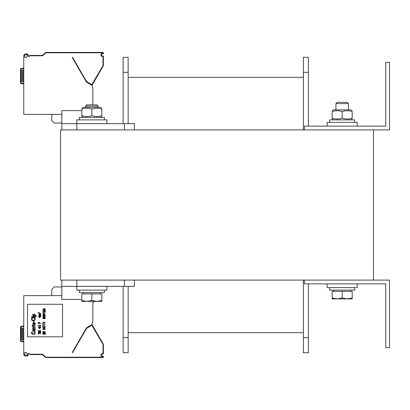 <?xml version="1.0" encoding="UTF-8"?>
<svg xmlns="http://www.w3.org/2000/svg" width="410" height="410" viewBox="0 0 410 410"><rect width="100%" height="100%" fill="white"/><g stroke="black" fill="none" stroke-linecap="round" stroke-linejoin="round"><path stroke-width="0.61" d="M373.479 280.102L60.552 280.102L60.552 129.898L373.479 129.898L373.479 280.102M385.743 62.305L385.743 126.142L304.384 126.142L304.384 129.898L389.5 129.898L389.5 62.305L385.743 62.305M385.743 283.858L385.743 347.695L389.5 347.695L389.5 280.102L304.384 280.102L304.384 283.858L385.743 283.858M134.403 129.898L134.403 123.641L61.807 123.641L61.807 129.898L61.807 110.623L81.831 110.623M61.807 280.102L61.807 286.359L134.403 286.359L134.403 280.102L134.403 286.359M81.831 299.377L61.807 299.377L61.807 286.359M128.145 72.319L128.145 57.297L123.138 57.297L123.138 72.319L128.145 72.319L128.145 123.641M123.138 286.359L123.138 352.702L128.145 352.702L128.145 286.359M123.138 123.641L123.138 72.319M303.385 332.674L128.145 332.674M303.385 77.326L128.145 77.326M308.392 283.858L308.392 352.702L303.385 352.702L303.385 280.102M303.385 129.898L303.385 57.297L308.392 57.297L308.392 72.319L303.385 72.319M308.392 126.142L308.392 72.319M357.207 126.142L357.207 122.39L327.165 122.39L327.165 126.142M106.867 123.641L106.867 119.884L76.829 119.884L76.829 129.898M76.829 280.102L76.829 290.116L106.867 290.116L106.867 286.359M327.165 283.858L327.165 287.61L357.207 287.61L357.207 283.858M329.671 287.61L329.671 290.116L354.701 290.116L354.701 287.61M329.671 122.39L329.671 119.884L354.701 119.884L354.701 122.39M79.33 290.116L79.33 292.617L104.365 292.617L104.365 290.116M79.33 119.884L79.33 117.383L104.365 117.383L104.365 119.884M347.214 102.362L337.158 102.362L335.928 103.592L348.444 103.592L347.214 102.362M332.172 297.983L337.179 298.88L332.172 298.88L332.172 291.366L352.2 291.366L352.2 298.88L337.179 298.88L342.186 297.983L347.193 298.88L352.2 297.983M342.186 291.366L342.186 297.983M337.179 298.88L332.172 298.88M96.878 104.863L86.817 104.863L85.587 106.093L98.103 106.093L96.878 104.863M81.831 300.489L86.838 301.381L81.831 301.381L81.831 293.873L101.859 293.873L101.859 301.381L86.838 301.381L91.845 300.489L96.852 301.381L101.859 300.489M91.845 293.873L91.845 300.489M81.831 108.235L83.338 107.369L100.358 107.369L101.859 108.235M101.859 109.132C101.859 107.922 101.859 107.922 101.859 109.132C101.859 107.922 101.859 107.922 101.859 109.132C98.523 107.922 95.187 107.922 91.845 109.132C88.509 107.922 85.172 107.922 81.831 109.132C81.831 107.922 81.831 107.922 81.831 109.132C81.831 107.922 81.831 107.922 81.831 109.132L81.831 115.62C85.172 116.824 88.509 116.824 91.845 115.62C95.187 116.824 98.523 116.824 101.859 115.62C101.859 116.824 101.859 116.824 101.859 115.62C101.859 116.824 101.859 116.824 101.859 115.62C101.859 116.824 101.859 116.824 101.859 115.62C101.859 116.824 101.859 116.824 101.859 115.62L101.859 109.132C101.859 107.922 101.859 107.922 101.859 109.132C101.859 107.922 101.859 107.922 101.859 109.132M81.831 115.62C81.831 116.824 81.831 116.824 81.831 115.62C81.831 116.824 81.831 116.824 81.831 115.62M91.845 109.132L91.845 115.62M352.2 111.633C352.2 110.428 352.2 110.428 352.2 111.633C352.2 110.428 352.2 110.428 352.2 111.633C352.2 110.428 352.2 110.428 352.2 111.633C352.2 110.428 352.2 110.428 352.2 111.633C348.864 110.428 345.522 110.428 342.186 111.633C338.85 110.428 335.508 110.428 332.172 111.633C332.172 110.428 332.172 110.428 332.172 111.633C332.172 110.428 332.172 110.428 332.172 111.633C332.172 110.428 332.172 110.428 332.172 111.633C332.172 110.428 332.172 110.428 332.172 111.633L332.172 118.121C332.172 119.33 332.172 119.33 332.172 118.121C332.172 119.33 332.172 119.33 332.172 118.121C335.508 119.33 338.85 119.33 342.186 118.121C345.522 119.33 348.864 119.33 352.2 118.121C352.2 119.33 352.2 119.33 352.2 118.121C352.2 119.33 352.2 119.33 352.2 118.121C352.2 119.33 352.2 119.33 352.2 118.121C352.2 119.33 352.2 119.33 352.2 118.121L352.2 111.633M332.172 110.736L333.673 109.87L350.699 109.87L352.2 110.736M332.172 118.121C332.172 119.33 332.172 119.33 332.172 118.121C332.172 119.33 332.172 119.33 332.172 118.121M342.186 111.633L342.186 118.121M20.643 68.829A0.753 0.753 -90 0 1 21.115 68.531L23.754 68.065L21.12 68.526L21.207 69.023L23.754 68.573M23.754 84.06L21.12 83.599A0.753 0.753 -90 0 1 20.71 83.379M27.931 54.386L28.377 55.422C26.968 53.331 25.44 53.3 23.785 55.319A3.505 3.505 0 0 0 23.754 55.796L23.754 114.38L61.807 114.38M24.759 57.426L26.327 57.426L26.594 56.698A2.752 2.752 0 0 0 27.608 55.422C26.84 54.438 25.815 54.438 24.533 55.422A2.752 2.752 0 0 0 24.508 55.796L24.508 56.365A0.502 0.502 0 0 0 24.759 56.8L24.759 57.426M92.578 87.591L92.85 87.591L92.85 88.606L91.973 85.336L86.479 82.169L72.196 57.426L72.57 57.426M72.196 57.426L72.626 57.426L86.582 81.59L91.866 84.66L102.736 66.082A2.127 2.127 0 0 0 103.023 65.016L103.023 56.421L101.895 56.298A0.876 0.876 0 0 1 101.019 55.422L101.019 54.422A0.876 0.876 0 0 1 101.895 53.546L103.397 53.418L103.397 52.921A0.502 0.502 0 0 0 102.895 52.418L52.951 52.418M91.994 85.423A1.25 1.25 0 0 0 92.05 85.336L103.064 66.266A2.501 2.501 0 0 0 103.397 65.016L103.397 56.421A0.502 0.502 0 0 0 102.895 55.924L101.895 55.924A0.502 0.502 0 0 1 101.393 55.422L101.393 54.422A0.502 0.502 0 0 1 101.895 53.92L102.895 53.92A0.502 0.502 0 0 0 103.397 53.418M92.85 104.863L92.85 88.606M103.023 53.418L102.895 52.793L46.607 52.793A2.127 2.127 0 0 0 45.1 53.418L43.562 54.955A2.88 2.88 0 0 1 41.528 55.796L29.617 55.796L29.438 56.293A0.502 0.502 0 0 1 28.966 56.626L28.664 56.626A0.502 0.502 0 0 1 28.213 55.909A3.505 3.505 0 0 0 28.398 55.437M24.554 54.294L24.861 54.156M25.681 53.966L26.301 53.935M26.998 54.002L27.634 54.202M29.617 55.796L29.756 55.422L41.538 55.422A2.501 2.501 0 0 0 41.538 55.422L41.984 55.381A2.501 2.501 0 0 0 42.02 55.376L42.486 55.232A2.501 2.501 0 0 0 42.563 55.196L42.901 55.012M46.607 52.813L46.607 52.418A2.501 2.501 0 0 0 44.834 53.151L43.296 54.689A2.501 2.501 0 0 1 41.528 55.422L41.81 55.406M73.369 52.418L52.957 52.418M72.934 52.418L102.895 52.418A0.502 0.502 0 0 1 103.397 52.921L103.023 52.921M46.607 52.793A2.127 2.127 0 0 0 45.1 53.418L44.834 53.151A2.501 2.501 0 0 1 46.607 52.418L46.694 52.418M47.068 52.418L52.577 52.418M43.562 54.955L43.296 54.689L44.065 53.92L43.296 54.689A2.501 2.501 0 0 1 41.528 55.422L41.528 55.796M91.707 85.183A0.876 0.876 0 0 0 91.727 85.152L92.358 84.803A0.502 0.502 0 0 1 91.676 84.988L86.438 81.964A0.502 0.502 0 0 1 86.254 81.78A0.502 0.502 0 0 0 86.438 81.964L86.628 81.636M91.727 85.152L92.05 85.336L103.064 66.266A2.501 2.501 0 0 0 103.397 65.016L103.023 65.016M91.794 85.034L92.358 84.803L92.035 84.614M51.793 114.38L51.793 120.637L54.253 123.097L61.807 122.964M20.5 82.395L20.5 69.269A0.753 0.753 0 0 1 21.12 68.526L21.12 68.526A0.753 0.753 0 0 0 20.5 69.269L21.207 69.023M23.754 81.708L22.002 81.708L22.002 70.192L23.754 70.192M23.754 83.553L20.5 82.856A0.753 0.753 0 0 0 21.12 83.599L21.12 83.599A0.753 0.753 0 0 1 20.5 82.856L20.5 69.269M23.754 341.935L21.12 341.474A0.753 0.753 0 0 1 20.5 340.731L20.5 327.605M20.71 341.253A0.753 0.753 -90 0 0 21.12 341.474L21.12 341.474A0.753 0.753 0 0 1 20.5 340.731L20.5 327.144A0.753 0.753 0 0 1 21.12 326.401L23.754 325.94M61.807 295.62L23.754 295.62L23.754 354.204A3.505 3.505 0 0 0 23.785 354.681L24.554 355.706M24.759 352.574L26.327 352.574L26.594 353.302A2.752 2.752 0 0 1 27.608 354.578C26.84 355.562 25.815 355.562 24.533 354.578A2.752 2.752 0 0 1 24.508 354.204L24.508 353.635A0.502 0.502 0 0 1 24.759 353.2L24.759 352.574M72.57 352.574L72.196 352.574L86.479 327.831L91.973 324.664L92.85 321.394L92.85 302.575A0.753 0.753 0 0 0 93.454 301.381M29.756 354.578L41.528 354.578L29.756 354.578L29.617 354.204L41.528 354.204A2.88 2.88 0 0 1 43.562 355.045L45.1 356.582A2.127 2.127 0 0 0 46.607 357.207L102.895 357.207L102.895 356.454L101.895 356.454A0.876 0.876 0 0 1 101.019 355.578L101.019 354.578A0.876 0.876 0 0 1 101.895 353.702L103.023 353.579L103.023 344.984A2.127 2.127 0 0 0 102.736 343.918L91.866 325.34L86.582 328.41L72.626 352.574L72.196 352.574M92.578 322.409L92.85 322.409L92.85 321.394M46.607 357.187L46.607 357.207A2.127 2.127 0 0 1 45.1 356.582L44.834 356.849L43.296 355.311L44.834 356.849A2.501 2.501 0 0 0 46.607 357.582L102.895 357.582A0.502 0.502 0 0 0 103.397 357.079L103.397 356.582A0.502 0.502 0 0 0 102.895 356.08L101.895 356.08L102.895 356.08A0.502 0.502 0 0 1 103.397 356.582L103.023 356.582M102.895 353.702L102.895 354.076L101.895 354.076L102.895 354.076A0.502 0.502 0 0 0 103.397 353.579L103.397 344.984A2.501 2.501 0 0 0 103.064 343.734L92.358 325.197A0.502 0.502 0 0 0 91.676 325.012L86.438 328.036A0.502 0.502 0 0 0 86.254 328.22L86.582 328.41M24.851 355.839L25.553 356.018M26.266 356.07L26.968 356.003M27.624 355.803L27.931 355.613M28.146 355.403L28.377 354.84M28.398 354.563A3.505 3.505 0 0 0 28.213 354.091A0.502 0.502 0 0 1 28.664 353.374L28.966 353.374A0.502 0.502 0 0 1 29.438 353.707L29.617 354.204M23.785 354.681C25.44 356.7 26.968 356.669 28.377 354.578M27.511 336.805L62.556 336.805L62.556 304.261L27.511 304.261L27.511 336.805M41.984 354.619L41.538 354.578A2.501 2.501 0 0 1 43.296 355.311L42.568 354.804M42.486 354.768L42.02 354.624M72.965 357.582L102.895 357.582L102.895 357.207M72.601 357.582L52.577 357.582M47.068 357.582L46.607 357.582A2.501 2.501 0 0 1 44.834 356.849M73.216 357.582L73.8 357.582M101.895 356.454L101.895 356.08A0.502 0.502 0 0 1 101.393 355.578L101.393 354.578A0.502 0.502 0 0 1 101.895 354.076L101.895 353.702M86.628 328.364L86.438 328.036L91.676 325.012L91.866 325.34M91.994 324.577A1.25 1.25 0 0 1 92.05 324.664L103.064 343.734A2.501 2.501 0 0 1 103.397 344.984L103.023 344.984M92.035 325.386L92.358 325.197L91.794 324.966L92.358 325.197L92.05 324.664L91.794 324.966M44.065 356.08L42.917 354.998L44.065 356.08M61.807 287.036L54.253 286.903L51.793 289.363L51.793 295.62M34.312 332.233L34.312 331.859L34.712 331.921L35.27 332.736L34.712 334.114L32.395 334.237L31.596 333.612L31.596 332.423L32.472 331.859L31.995 332.736L32.236 333.735L34.312 333.863L34.788 333.299L34.712 332.484L34.312 332.233M35.27 330.106L35.111 330.983L34.153 331.357L33.031 331.111L32.713 330.609L32.872 329.732L33.512 329.42L34.712 329.481L35.27 330.106M34.87 330.732L34.87 329.983L34.471 329.732L33.113 329.983L33.113 330.732L33.512 330.983L34.87 330.732M33.43 328.543L35.27 328.543L35.27 328.856L32.713 328.856L33.113 328.543L32.713 327.979L33.113 327.226L35.27 327.103L35.27 327.416L33.353 327.477L33.031 327.979L33.43 328.543M34.87 325.54L35.27 325.227L35.111 325.791L34.63 326.104L33.031 326.104L33.031 326.601L32.713 326.601L32.713 326.104L32.072 326.104L32.072 325.791L32.713 325.791L32.713 325.099L33.031 325.099L33.031 325.791L34.87 325.54M35.029 322.66L35.111 324.351L33.994 324.474L33.353 323.034L33.031 323.475L33.353 324.597L32.872 324.412L32.954 322.911L35.029 322.66M34.389 323.034L33.912 323.034L33.912 323.726L34.63 324.284L34.953 323.598L34.389 323.034M33.512 321.22L33.912 321.22L33.912 322.096L33.512 322.096L33.512 321.22M34.312 318.652L34.312 318.278L34.712 318.339L35.27 319.154L34.712 320.533L32.395 320.656L31.596 320.031L31.596 318.842L32.472 318.278L31.995 319.154L32.236 320.154L34.312 320.282L34.788 319.718L34.712 318.903L34.312 318.652M31.514 317.463L35.27 317.463L35.27 317.776L31.514 317.776L31.514 317.463M32.713 316.653L35.27 316.653L35.27 316.966L32.713 316.966L32.713 316.653M31.514 316.653L31.913 316.966L31.514 316.653M34.788 315.838L36.546 315.838L36.546 316.151L32.713 316.151L32.713 315.838L33.195 315.838L32.795 315.526L32.795 314.649L33.353 314.209L34.63 314.209L35.27 314.901L34.788 315.838M34.389 315.838L34.87 315.275L34.63 314.588L33.271 314.649L33.353 315.71L34.389 315.838M38.273 334.299L38.273 333.11L38.54 333.612L40.78 333.612L38.54 333.801L38.273 334.299M38.858 331.798L38.755 332.546L40.19 331.705L40.723 332.018L40.723 332.577L40.083 332.858L40.457 332.172L39.98 331.89L39.498 332.612L38.648 332.736L38.273 332.202L38.858 331.798M39.924 331.265L40.78 331.454L38.273 331.454L39.498 331.265L38.273 330.327L39.288 330.89L40.78 330.327L39.555 331.044L39.924 331.265M39.714 328.574L38.273 327.636L39.714 327.636L39.714 327.323L40.78 327.636L40.031 327.821L40.031 328.574L39.714 328.574M38.699 327.821L39.714 328.354L39.714 327.821L38.699 327.821M38.806 326.662L40.247 326.98L38.806 326.662M40.78 326.319L38.965 325.381L38.591 325.54L38.648 326.257L38.33 325.473L39.181 325.227L40.513 326.068L40.78 325.197L40.78 326.319M39.606 323.254L40.78 323.444L38.273 323.444L38.273 322.316L38.591 322.316L38.591 323.254L39.288 323.254L39.288 322.439L39.606 322.439L39.606 323.254M39.714 317.56L38.273 316.622L39.714 316.622L39.714 316.305L40.78 316.622L40.031 316.807L40.031 317.56L39.714 317.56M38.699 316.807L39.714 317.34L39.714 316.807L38.699 316.807M39.447 315.9L40.78 316.059L39.073 316.059L39.124 315.023L40.78 314.901L39.34 315.116L40.78 315.398L39.391 315.587L39.447 315.9M39.447 314.49L40.78 314.649L39.073 314.649L39.124 313.614L40.78 313.491L39.34 313.712L40.78 313.993L39.391 314.178L39.447 314.49M42.778 334.114L45.284 334.299L42.778 334.114M44.962 333.673L44.962 332.736L45.284 332.736L45.284 333.863L42.778 333.863L42.778 332.736L43.101 332.736L43.101 333.673L43.793 333.673L43.793 332.858L44.111 332.858L44.111 333.673L44.962 333.673M44.644 331.454L45.284 331.705L44.695 332.454L43.368 332.454L42.778 331.982L43.419 331.265L43.26 332.202L44.644 332.264L44.962 331.982L44.644 331.454M44.859 329.42L45.018 328.856L44.695 328.605L44.111 328.543L44.326 329.199L43.685 329.512L42.994 329.358L42.778 328.887L43.47 328.415L44.859 328.482L45.284 328.887L44.859 329.42M43.793 328.605L43.204 328.666L43.101 329.168L43.952 329.261L43.793 328.605M44.218 328.133L42.778 327.195L44.218 327.195L44.218 326.883L45.284 327.195L44.536 327.385L44.536 328.133L44.218 328.133M43.204 327.385L44.218 327.918L44.218 327.385L43.204 327.385M42.778 325.509L45.284 326.319L43.045 325.694L43.045 326.632L42.778 326.632L42.778 325.509M44.111 324.817L44.377 325.258L44.111 324.817M42.778 323.444L45.284 324.254L43.045 323.628L43.045 324.566L42.778 324.566L42.778 323.444M44.111 322.752L44.377 323.193L44.111 322.752M42.778 322.127L45.284 322.316L43.152 322.501L42.778 322.127M44.06 318.683L43.152 318.78L42.835 318.088L44.91 317.811L45.228 318.56L44.06 318.683M44.962 318.498L44.644 317.904L44.111 318.247L44.485 318.719L44.962 318.498M43.101 318.124L43.419 318.683L43.901 318.37L43.527 317.934L43.101 318.124M44.27 317.494L43.152 317.371L42.835 316.745L43.527 316.402L44.91 316.494L45.228 317.12L44.27 317.494M43.527 317.309L45.018 316.935L43.527 316.556L43.045 316.935L43.527 317.309M44.27 316.12L43.152 315.992L42.835 315.367L43.527 315.023L44.91 315.116L45.228 315.746L44.27 316.12M43.527 315.931L45.018 315.556L43.527 315.182L43.045 315.556L43.527 315.931M42.778 313.491L45.284 314.239L42.778 314.742L44.962 314.116L42.778 313.491M43.311 312.835L44.751 313.148L43.311 312.835M44.859 311.395L45.284 311.8L44.859 312.456L45.018 311.831L44.695 311.518L44.111 311.989L43.204 311.615L43.368 312.456L42.835 312.174L43.152 311.426L44.859 311.395M45.284 311.113L43.47 310.175L43.101 310.329L43.152 311.052L42.835 310.267L43.685 310.016L45.018 310.862L45.284 309.986L45.284 311.113M42.778 309.237L45.284 308.484L44.644 308.797L44.644 309.422L45.284 309.734L42.778 309.237M44.434 308.827L42.994 309.109L44.434 309.391L44.434 308.827M39.278 313.02L38.371 312.553L38.212 312.989L38.048 312.599L39.145 312.897L39.278 312.456L39.278 313.02M20.643 326.703A0.753 0.753 -90 0 1 21.115 326.406L21.207 326.898L23.754 326.447M23.754 339.808L22.002 339.808L22.002 328.292L23.754 328.292M124.389 123.641L124.389 129.898M124.389 280.102L124.389 286.359M123.138 337.681L128.145 337.681M308.392 337.681L303.385 337.681M43.296 54.689A2.501 2.501 0 0 1 41.528 55.422A2.501 2.501 0 0 0 43.296 54.689M45.09 53.428L44.834 53.151M102.736 66.082L103.064 66.266M103.023 56.421L103.397 56.421M102.895 56.298L102.895 55.924M101.895 56.298L101.895 55.924M101.019 55.422L101.393 55.422M101.019 54.422L101.393 54.422M101.895 53.546L101.895 53.92M102.895 53.546L102.895 53.92M91.866 84.66L91.676 84.988M86.582 81.59L86.254 81.78M102.895 52.793L102.895 52.418M21.002 82.856L21.002 69.269M21.12 83.599L21.207 83.102M23.38 81.708L23.38 70.192M22.376 81.708L22.376 70.192M20.5 340.731L21.002 340.731L21.207 326.898M21.12 341.474L21.002 340.731M20.5 327.144L21.002 327.144M41.528 354.204L41.528 354.578A2.501 2.501 0 0 1 43.296 355.311L43.562 355.045A2.88 2.88 0 0 0 42.947 354.578M102.895 356.454L102.895 356.08M101.019 355.578L101.393 355.578M101.019 354.578L101.393 354.578M103.023 353.579L103.397 353.579M102.736 343.918L103.064 343.734M103.023 357.079L103.397 357.079M46.607 357.207L46.607 357.582M23.754 341.428L21.207 340.976M23.38 328.292L23.38 339.808M22.376 328.292L22.376 339.808M348.444 109.87L348.444 103.592M335.928 109.87L335.928 103.592M350.57 291.366L350.57 290.116M333.801 291.366L333.801 290.116M98.103 107.369L98.103 106.093M85.587 107.369L85.587 106.093M100.235 293.873L100.235 292.617M83.461 293.873L83.461 292.617M100.358 117.383L101.859 116.512M83.338 117.383L81.831 116.512M350.699 119.884L352.2 119.018M333.673 119.884L332.172 119.018"/></g></svg>
